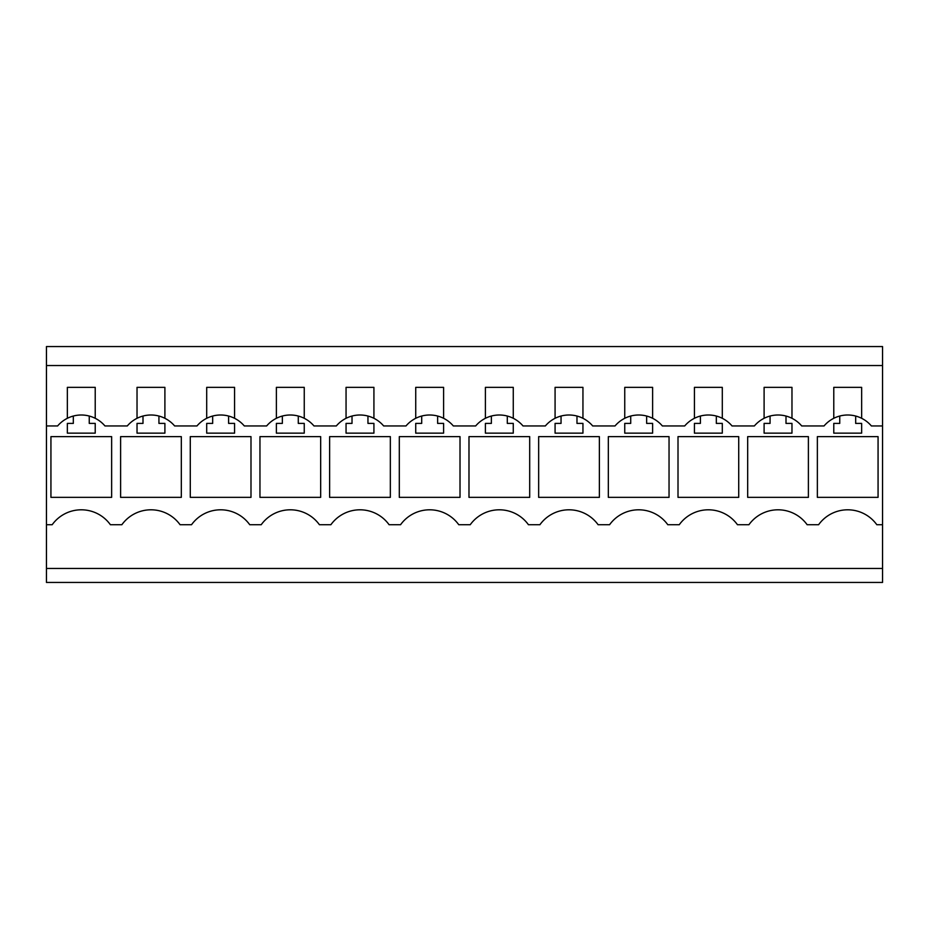 <?xml version="1.0" encoding="UTF-8"?>
<svg xmlns="http://www.w3.org/2000/svg" width="929" height="929" viewBox="0 0 929 929"><rect width="100%" height="100%" fill="white"/><g stroke="black" fill="none" stroke-linecap="round" stroke-linejoin="round"><path stroke-width="1.39" d="M46.45 365.527L882.55 365.527L882.55 346.552L46.45 346.552L46.45 582.448L882.55 582.448L882.55 568.443L46.45 568.443M882.55 365.527L882.55 568.443M46.45 524.722L52.187 524.722A35.836 35.836 0 0 1 110.388 524.722L121.862 524.722A35.836 35.836 0 0 1 180.063 524.722L191.537 524.722A35.836 35.836 0 0 1 249.738 524.722L261.212 524.722A35.836 35.836 0 0 1 319.413 524.722L330.887 524.722A35.836 35.836 0 0 1 389.088 524.722L400.562 524.722A35.836 35.836 0 0 1 458.763 524.722L470.237 524.722A35.836 35.836 0 0 1 528.438 524.722L539.912 524.722A35.836 35.836 0 0 1 598.113 524.722L609.587 524.722A35.836 35.836 0 0 1 667.788 524.722L679.262 524.722A35.836 35.836 0 0 1 737.463 524.722L748.937 524.722A35.836 35.836 0 0 1 807.138 524.722L818.612 524.722A35.836 35.836 0 0 1 876.813 524.722L882.55 524.722M46.45 425.958L57.61 425.958A31.075 31.075 0 0 1 73.321 416.041L73.321 423.392L67.352 423.392L67.352 433.146L95.222 433.146L95.222 423.392L89.254 423.392L89.254 416.041A31.075 31.075 0 0 1 104.965 425.958L127.285 425.958A31.075 31.075 0 0 1 142.996 416.041L142.996 423.392L137.027 423.392L137.027 433.146L164.897 433.146L164.897 423.392L158.929 423.392L158.929 416.041A31.075 31.075 0 0 1 174.64 425.958L196.96 425.958A31.075 31.075 0 0 1 212.671 416.041L212.671 423.392L206.702 423.392L206.702 433.146L234.572 433.146L234.572 423.392L228.604 423.392L228.604 416.041A31.075 31.075 0 0 1 244.315 425.958L266.635 425.958A31.075 31.075 0 0 1 282.346 416.041L282.346 423.392L276.377 423.392L276.377 433.146L304.247 433.146L304.247 423.392L298.279 423.392L298.279 416.041A31.075 31.075 0 0 1 313.99 425.958L336.31 425.958A31.075 31.075 0 0 1 352.021 416.041L352.021 423.392L346.052 423.392L346.052 433.146L373.922 433.146L373.922 423.392L367.954 423.392L367.954 416.041A31.075 31.075 0 0 1 383.665 425.958L405.985 425.958A31.075 31.075 0 0 1 421.696 416.041L421.696 423.392L415.727 423.392L415.727 433.146L443.597 433.146L443.597 423.392L437.629 423.392L437.629 416.041A31.075 31.075 0 0 1 453.34 425.958L475.66 425.958A31.075 31.075 0 0 1 491.371 416.041L491.371 423.392L485.402 423.392L485.402 433.146L513.272 433.146L513.272 423.392L507.304 423.392L507.304 416.041A31.075 31.075 0 0 1 523.015 425.958L545.335 425.958A31.075 31.075 0 0 1 561.046 416.041L561.046 423.392L555.077 423.392L555.077 433.146L582.947 433.146L582.947 423.392L576.979 423.392L576.979 416.041A31.075 31.075 0 0 1 592.69 425.958L615.01 425.958A31.075 31.075 0 0 1 630.721 416.041L630.721 423.392L624.752 423.392L624.752 433.146L652.622 433.146L652.622 423.392L646.654 423.392L646.654 416.041A31.075 31.075 0 0 1 662.365 425.958L684.685 425.958A31.075 31.075 0 0 1 700.396 416.041L700.396 423.392L694.427 423.392L694.427 433.146L722.297 433.146L722.297 423.392L716.329 423.392L716.329 416.041A31.075 31.075 0 0 1 732.04 425.958L754.36 425.958A31.075 31.075 0 0 1 770.071 416.041L770.071 423.392L764.102 423.392L764.102 433.146L791.972 433.146L791.972 423.392L786.004 423.392L786.004 416.041A31.075 31.075 0 0 1 801.715 425.958L824.035 425.958A31.075 31.075 0 0 1 839.746 416.041L839.746 423.392L833.777 423.392L833.777 433.146L861.647 433.146L861.647 423.392L855.679 423.392L855.679 416.041A31.075 31.075 0 0 1 871.39 425.958L882.55 425.958M50.932 497.352L50.932 436.63L111.643 436.63L111.643 497.352L50.932 497.352M320.668 436.63L259.957 436.63L259.957 497.352L320.668 497.352L320.668 436.63M747.682 497.352L747.682 436.63L808.393 436.63L808.393 497.352L747.682 497.352M608.332 497.352L608.332 436.63L669.043 436.63L669.043 497.352L608.332 497.352M529.693 497.352L529.693 436.63L468.982 436.63L468.982 497.352L529.693 497.352M599.368 497.352L599.368 436.63L538.657 436.63L538.657 497.352L599.368 497.352M390.343 497.352L390.343 436.63L329.632 436.63L329.632 497.352L390.343 497.352M181.318 436.63L120.607 436.63L120.607 497.352L181.318 497.352L181.318 436.63M878.068 497.352L817.357 497.352L817.357 436.63L878.068 436.63L878.068 497.352M250.993 497.352L190.282 497.352L190.282 436.63L250.993 436.63L250.993 497.352M460.018 497.352L399.307 497.352L399.307 436.63L460.018 436.63L460.018 497.352M738.718 436.63L678.007 436.63L678.007 497.352L738.718 497.352L738.718 436.63M89.254 416.041A31.075 31.075 0 0 0 73.321 416.041M95.222 418.305L95.222 387.358L67.352 387.358L67.352 418.305M855.679 416.041A31.075 31.075 0 0 0 839.746 416.041M833.777 418.305L833.777 387.358L861.647 387.358L861.647 418.305M158.929 416.041A31.075 31.075 0 0 0 142.996 416.041M137.027 418.305L137.027 387.358L164.897 387.358L164.897 418.305M228.604 416.041A31.075 31.075 0 0 0 212.671 416.041M206.702 418.305L206.702 387.358L234.572 387.358L234.572 418.305M298.279 416.041A31.075 31.075 0 0 0 282.346 416.041M276.377 418.305L276.377 387.358L304.247 387.358L304.247 418.305M367.954 416.041A31.075 31.075 0 0 0 352.021 416.041M346.052 418.305L346.052 387.358L373.922 387.358L373.922 418.305M437.629 416.041A31.075 31.075 0 0 0 421.696 416.041M415.727 418.305L415.727 387.358L443.597 387.358L443.597 418.305M507.304 416.041A31.075 31.075 0 0 0 491.371 416.041M485.402 418.305L485.402 387.358L513.272 387.358L513.272 418.305M576.979 416.041A31.075 31.075 0 0 0 561.046 416.041M555.077 418.305L555.077 387.358L582.947 387.358L582.947 418.305M646.654 416.041A31.075 31.075 0 0 0 630.721 416.041M624.752 418.305L624.752 387.358L652.622 387.358L652.622 418.305M716.329 416.041A31.075 31.075 0 0 0 700.396 416.041M694.427 418.305L694.427 387.358L722.297 387.358L722.297 418.305M786.004 416.041A31.075 31.075 0 0 0 770.071 416.041M764.102 418.305L764.102 387.358L791.972 387.358L791.972 418.305"/></g></svg>
